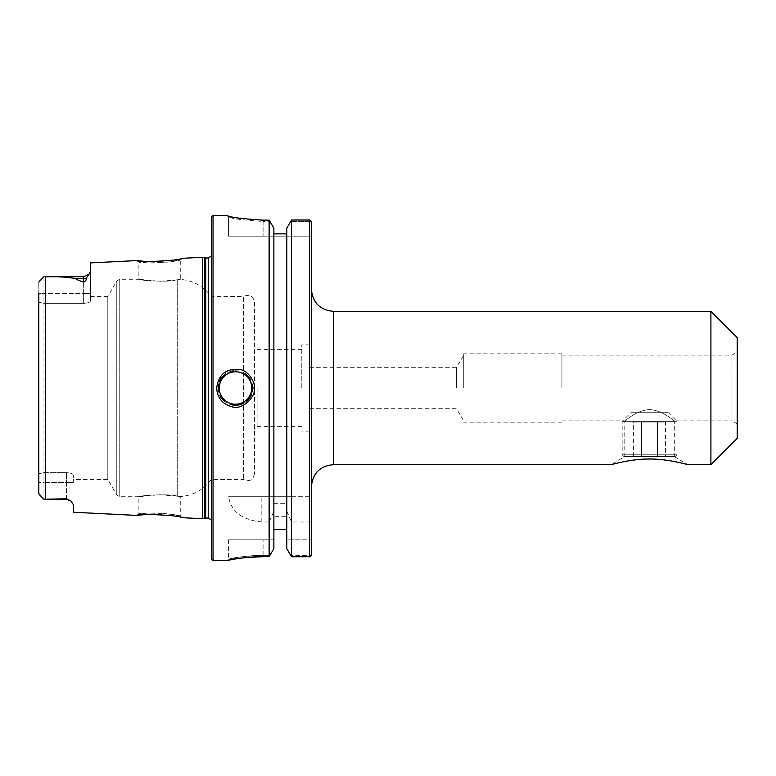 <?xml version="1.0" encoding="UTF-8"?>
<svg xmlns="http://www.w3.org/2000/svg" width="776" height="776" viewBox="0 0 776 776"><rect width="100%" height="100%" fill="white"/><g stroke="black" fill="none" stroke-linecap="round" stroke-linejoin="round"><path stroke-width="0.58" stroke-dasharray="3.88 2.91" d="M311.399 388L311.399 486.6L311.399 388M710.903 464.688L710.903 311.312M311.399 221.47L311.399 496.698L309.673 496.698L309.673 220.015L311.351 221.422L290.573 221.422L311.351 221.422M311.399 555.286L311.399 496.698L228.581 496.698C231.17 511.665 242.257 520.095 261.832 521.986L269.136 521.986L269.136 556.654L270.116 555.315L263.093 555.315L270.116 555.315L273.87 548.661L273.87 539.824L228.581 539.824L273.87 539.824L273.87 548.661L273.87 228.115L273.87 233.877L286.81 233.877L286.81 228.115L291.543 220.015L291.543 496.698L228.581 496.698M737.2 423.89L737.2 352.11L737.2 423.89L731.962 420.864L731.962 355.136L731.962 420.864L674.315 420.864C674.16 421.407 663.073 410.174 649.551 409.612C636.039 410.174 624.952 421.407 624.796 420.864C624.952 421.407 636.039 410.174 649.551 409.612C663.073 410.174 674.16 421.407 674.315 420.864L674.315 456.53L624.796 456.53L674.315 456.53L687.895 464.688M561.911 388L561.911 353.817L561.911 388M463.747 388L463.747 353.817L463.747 388M456.443 388L456.443 367.3L456.443 388M737.2 438.391L737.2 337.608M273.87 503.673L286.81 503.673L286.81 516.68L273.87 516.68M286.81 516.68L286.81 233.877M286.81 539.824L286.81 548.661L286.81 539.824L311.399 539.824L286.81 539.824M311.36 555.315L309.673 556.751L291.543 556.751L290.573 555.315L311.36 555.315L290.573 555.315L286.81 548.661L286.81 511.238L291.543 521.986L309.673 521.986L311.399 519.755M239.648 218.308L263.093 220.141L263.093 221.422C242.131 220.064 230.627 218.531 228.581 216.824C230.627 218.551 242.131 220.083 263.093 221.422L263.093 220.141L269.136 220.141L270.106 221.422L263.093 221.422L270.106 221.422L273.87 228.115L273.87 496.698L273.87 233.877M311.399 236.176L263.093 236.176L311.399 236.176M235.642 217.61L227.009 215.534L228.6 216.853L228.581 236.176L263.093 236.176L228.581 236.176L228.581 216.824L226.99 215.505L228.581 216.795M227.009 215.534L228.581 216.824L227.009 215.534M269.136 220.141L269.136 496.698M309.673 556.751L309.673 521.986M218.308 389.63A17.256 17.256 0 0 0 219.918 395.44M223.944 400.823A17.256 17.256 0 0 0 230.753 404.587M242.675 403.685A17.256 17.256 0 0 0 246.467 401.308M251.531 394.324A17.256 17.256 0 0 0 252.491 390.881M252.714 388.825A17.256 17.256 0 0 0 252.704 386.981M252.578 385.691A17.256 17.256 0 0 0 250.696 379.852M249.115 377.417A17.256 17.256 0 0 0 247.418 375.545M245.342 373.838A17.256 17.256 0 0 0 233.741 370.831M231.461 371.219A17.256 17.256 0 0 0 225.641 373.828M219.647 381.152A17.256 17.256 0 0 0 218.386 385.662M159.487 262.851C168.46 262.54 181.72 259.524 180.274 259.717C181.584 261.803 137.643 264.238 138.875 261.968C137.4 261.919 150.563 263.53 159.487 262.851M152.251 261.628L143.676 261.269M138.555 260.765L137.012 260.571L138.875 261.968L138.865 279.302L119.756 279.302L119.756 496.698L119.756 279.302L116.769 281.028L116.769 494.972L116.769 281.028L107.796 296.558L107.796 479.442L107.796 296.558L90.559 296.558L90.559 300.836C90.22 302.242 87.921 303.076 83.662 303.338L43.98 303.338L43.98 472.662L38.8 473.67L38.8 302.33L43.98 303.338L83.662 303.338C87.921 303.076 90.22 302.242 90.559 300.836L90.559 296.558M254.46 302.077L254.46 473.923L254.46 302.077C253.025 295.763 249.339 293.92 243.421 296.558L243.421 479.442L243.421 296.558L211.334 296.558L211.334 524.236L211.334 296.558C203.545 286.189 193.195 280.466 180.274 279.389L180.274 259.717L181.991 258.321C183.553 258.117 169.158 261.173 159.41 261.483L159.497 262.851M202.701 257.283L202.701 518.717M73.303 512.238L73.303 504.604M73.303 504.507L70.936 500.976L66.406 498.774L43.98 499.278L38.8 493.575L38.8 282.425L38.8 473.67L43.98 472.662L66.406 472.662L43.98 472.662L43.98 303.338L38.8 302.33L38.8 293.561L43.98 293.561L43.98 303.338L43.98 276.722L45.357 276.731C56.405 276.401 66.484 277.003 75.582 278.555C76.746 279.69 79.443 280.834 83.662 281.979C85.408 281.513 86.291 280.204 86.33 278.07L89.133 274.015L83.662 276.722L83.662 278.555L75.582 278.555M89.453 273.579L90.559 270.95L90.559 262.899M159.497 513.149L159.419 514.517C169.158 514.827 183.553 517.883 181.991 517.679L180.274 516.283C181.72 516.476 168.46 513.46 159.487 513.149C150.563 512.47 137.4 514.081 138.875 514.032C137.643 511.762 181.584 514.197 180.274 516.283L180.274 496.611C193.195 495.534 203.545 489.811 211.334 479.442L243.421 479.442C249.339 482.08 253.025 480.237 254.46 473.923M177.694 496.233L177.694 279.767C181.118 279.253 181.118 279.253 177.694 279.767C181.118 279.253 181.118 279.253 177.694 279.767C168.877 282.745 137.653 280.194 138.865 279.302C137.653 280.194 168.877 282.745 177.694 279.767L177.694 496.233C181.118 496.747 181.118 496.747 177.694 496.233C181.118 496.747 181.118 496.747 177.694 496.233C168.877 493.255 137.653 495.806 138.865 496.698C137.653 495.806 168.877 493.255 177.694 496.233L159.487 494.7L138.865 496.698L138.865 514.032L137.012 515.429L138.555 515.235M143.676 514.731L152.251 514.372M177.694 279.767L159.487 281.3L138.865 279.302M263.093 556.654L263.093 555.315C245.643 556.12 234.43 557.343 229.444 558.982C224.021 560.35 241.695 555.296 263.093 555.315C245.643 556.12 234.43 557.343 229.444 558.982C224.021 560.35 241.695 555.296 263.093 555.315L263.093 556.654L269.136 556.654M233.78 559.215L245.061 557.624M213.051 215.466L213.051 560.534M211.334 558.807L211.334 217.193M309.673 496.698L291.543 496.698M257.089 388L257.089 426.606L257.089 388M301.786 388L301.786 344.845L301.786 388M309.673 388L309.673 344.845L309.673 388M73.303 475.164C72.973 473.758 70.664 472.923 66.406 472.662C70.664 472.923 72.973 473.758 73.303 475.164L73.303 482.439L73.303 475.164M38.8 493.575L38.8 473.67L38.8 493.575M38.829 282.154L43.98 276.722L43.98 293.561L38.8 293.561M83.662 276.722L83.662 293.561L43.98 293.561L83.662 293.561L83.662 303.338L83.662 293.561L90.559 293.561L90.559 300.836L90.559 270.95L90.559 293.561L83.662 293.561L83.662 276.722L43.98 276.722L39.198 281.494M43.98 499.278L43.98 482.439L38.8 482.439L43.98 482.439L43.98 472.662L43.98 499.278L66.406 499.278L66.406 498.774M286.81 503.673L286.81 511.238M269.136 521.986L273.87 511.238M291.543 556.751L291.543 521.986M675.217 456.53L623.894 456.53L675.217 456.53L676.944 454.804L622.168 454.804L676.944 454.804L676.944 421.329L622.168 421.329L676.944 421.329L668.32 412.706L630.791 412.706L668.32 412.706M665.488 456.53L633.614 456.53L665.488 456.53L665.488 422.018L657.524 422.018L665.488 422.018M657.524 456.53L657.524 422.018L633.614 422.018L657.524 422.018L657.524 456.53M641.587 456.53L641.587 422.018L641.587 456.53M633.614 456.53L633.614 422.018M333.311 311.312L333.311 464.688M263.093 555.315L263.093 539.824L263.093 555.315M263.093 221.422L263.093 236.176L263.093 221.422M45.357 276.731L45.357 499.269M86.33 278.07A6.897 6.15 180 0 1 83.662 278.555L83.662 281.979M66.406 499.278L66.406 482.439L73.303 482.439L66.406 482.439L66.406 472.662L66.406 482.439L43.98 482.439L66.406 482.439L66.406 499.278L70.936 500.986M261.832 521.986L261.832 496.698M204.845 257.855L204.845 518.145M205.737 257.971L205.737 518.028M208.23 257.971L208.23 518.028M211.654 388L211.654 254.043L211.654 388M561.911 420.864L624.796 420.864L624.796 456.53L611.207 464.688M561.911 355.136L731.962 355.136L737.2 352.11M561.911 353.817L463.747 353.817M561.911 422.183L463.747 422.183M309.673 408.7L456.443 408.7L463.747 420.864M309.673 367.3L456.443 367.3L463.747 355.136M228.581 539.824L228.581 559.166L226.99 560.524M301.786 349.394L257.089 349.394L254.46 346.765M301.786 426.606L257.089 426.606L254.46 429.235M309.673 344.845L301.786 344.845M309.673 431.155L301.786 431.155M138.865 496.698L119.756 496.698L116.769 494.972L107.796 479.442L73.303 479.442M211.334 251.763L211.334 256.041M211.334 524.236L211.334 519.959M623.894 456.53L622.168 454.804L622.168 421.329L630.791 412.706"/><path stroke-width="1.16" d="M311.399 486.6C312.699 473.292 320.003 465.988 333.311 464.688L333.311 311.312L710.903 311.312L710.903 464.688L687.895 464.688C687.323 464.504 667.011 458.703 649.551 459.023C632.101 458.703 611.779 464.504 611.207 464.688C611.779 464.504 632.101 458.703 649.551 459.023C667.011 458.703 687.323 464.504 687.895 464.688M311.399 555.286L311.399 221.47M710.903 311.312L737.2 337.608L737.2 438.391L710.903 464.688M273.87 529.639L286.81 529.639M245.061 557.624L263.093 556.654C240.706 556.635 222.217 561.717 227.892 560.34C233.101 558.681 244.838 557.459 263.093 556.654L269.136 556.654L273.87 548.661L273.87 228.115L269.136 220.141L263.093 220.141C241.152 218.774 229.124 217.222 226.99 215.505L227.009 215.534M291.543 556.751L291.543 220.015L286.81 228.115L286.81 548.661L291.543 556.751L309.673 556.751L309.673 220.015L291.543 220.015L309.673 220.015L311.351 221.422M286.81 233.877L273.87 233.877M311.36 555.315L309.673 556.751M239.648 218.308L235.642 217.61M218.386 385.662A17.256 17.256 0 0 0 218.308 389.63M219.918 395.44A17.256 17.256 0 0 0 223.944 400.823M230.753 404.587A17.256 17.256 0 0 0 242.675 403.685M246.467 401.308A17.256 17.256 0 0 0 251.531 394.324M252.491 390.881A17.256 17.256 0 0 0 252.714 388.825M252.704 386.981A17.256 17.256 0 0 0 252.578 385.691M250.696 379.852A17.256 17.256 0 0 0 249.115 377.417M247.418 375.545A17.256 17.256 0 0 0 245.342 373.838M233.741 370.831A17.256 17.256 0 0 0 231.461 371.219M225.641 373.828A17.256 17.256 0 0 0 219.647 381.152M252.733 388L254.305 388C255.45 382.956 248.698 370.521 239.706 369.473C226.165 368.251 218.483 374.43 216.659 388C217.28 397.603 222.159 403.782 231.287 406.537C242.228 411.144 256.284 396.216 254.305 388M159.41 261.483L152.251 261.628M143.676 261.269L138.555 260.765M89.453 273.579L86.33 278.07C86.311 280.185 85.418 281.484 83.662 281.979C79.443 280.834 76.746 279.69 75.582 278.555C66.484 277.003 56.405 276.401 45.357 276.731L83.662 276.722L89.133 274.015L90.559 270.95L90.559 262.899L137.012 260.571C135.684 262.86 183.408 260.426 181.991 258.321L202.701 257.283L202.701 518.717L181.991 517.679C183.408 515.574 135.684 513.14 137.012 515.429L73.303 512.238L73.303 504.507M38.8 293.561L38.8 493.575L43.98 499.278L66.406 498.774L70.936 500.976L73.303 504.604M138.555 515.235L143.676 514.731M152.251 514.372L159.41 514.517M213.051 560.534L213.051 215.466L211.334 217.193L211.334 558.807L213.051 560.534L226.99 560.534L233.78 559.215M269.136 556.654L269.136 220.141M39.198 281.494L43.98 276.722L38.829 282.154M43.98 499.278L39.198 494.506L43.98 499.278L66.406 499.278L66.406 498.774M219.269 388A16.218 16.218 0 0 1 243.596 373.954A16.218 16.218 0 0 1 243.596 402.046A16.218 16.218 0 0 1 219.269 388M45.357 499.269L45.357 276.731M83.662 276.722L83.662 278.555L75.582 278.555M86.33 278.07A6.897 6.15 0 0 1 83.662 278.555L83.662 281.979M205.737 518.028L205.737 257.971L208.23 257.971L208.23 518.028L204.845 518.145L204.845 257.855L202.701 257.283M333.311 311.312C320.003 310.012 312.699 302.708 311.399 289.399M333.311 464.688L611.207 464.688M213.051 215.466L226.99 215.466M66.406 499.278L70.936 500.986M204.845 518.145L202.701 518.717M205.737 257.971L204.845 257.855M208.23 257.971L211.334 256.041M208.23 518.028L211.334 519.959"/></g></svg>
